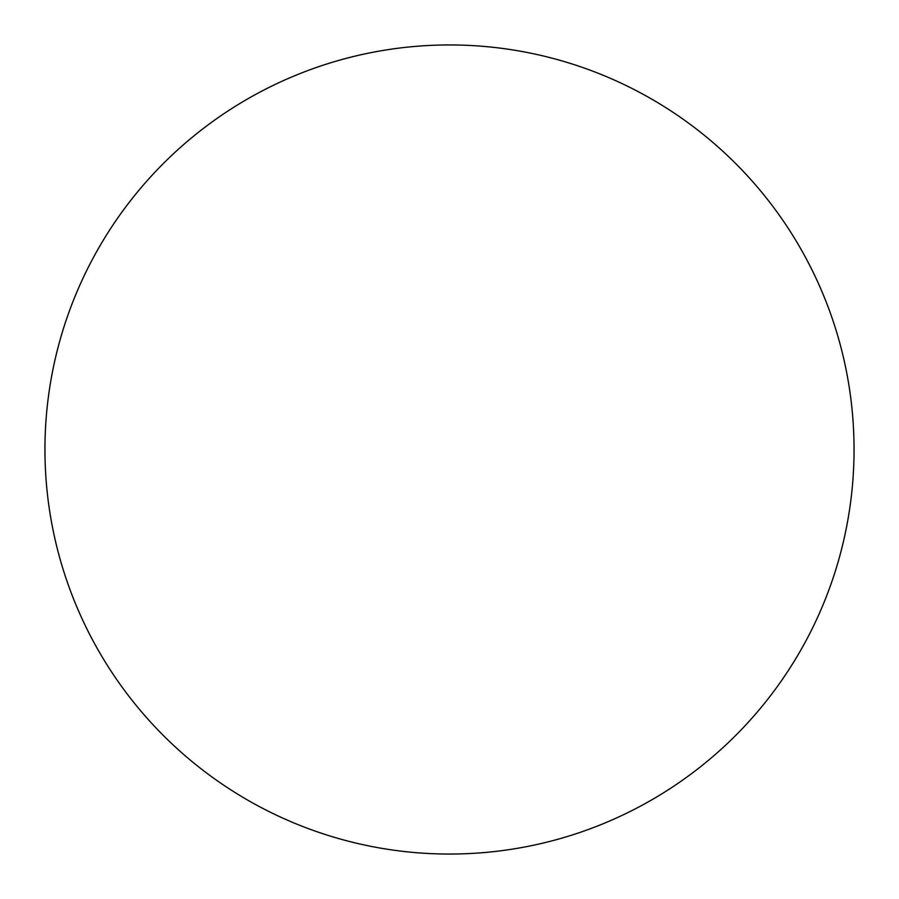 <?xml version="1.0" encoding="UTF-8"?>
<svg xmlns="http://www.w3.org/2000/svg" width="899" height="899" viewBox="0 0 899 899"><rect width="100%" height="100%" fill="white"/><g stroke="black" fill="none" stroke-linecap="round" stroke-linejoin="round"><path stroke-width="1.35" d="M449.5 854.05A404.55 404.55 0 0 1 44.95 449.5A404.55 404.55 0 0 1 449.5 44.95A404.55 404.55 0 0 1 854.05 449.5A404.55 404.55 0 0 1 449.5 854.05"/></g></svg>
